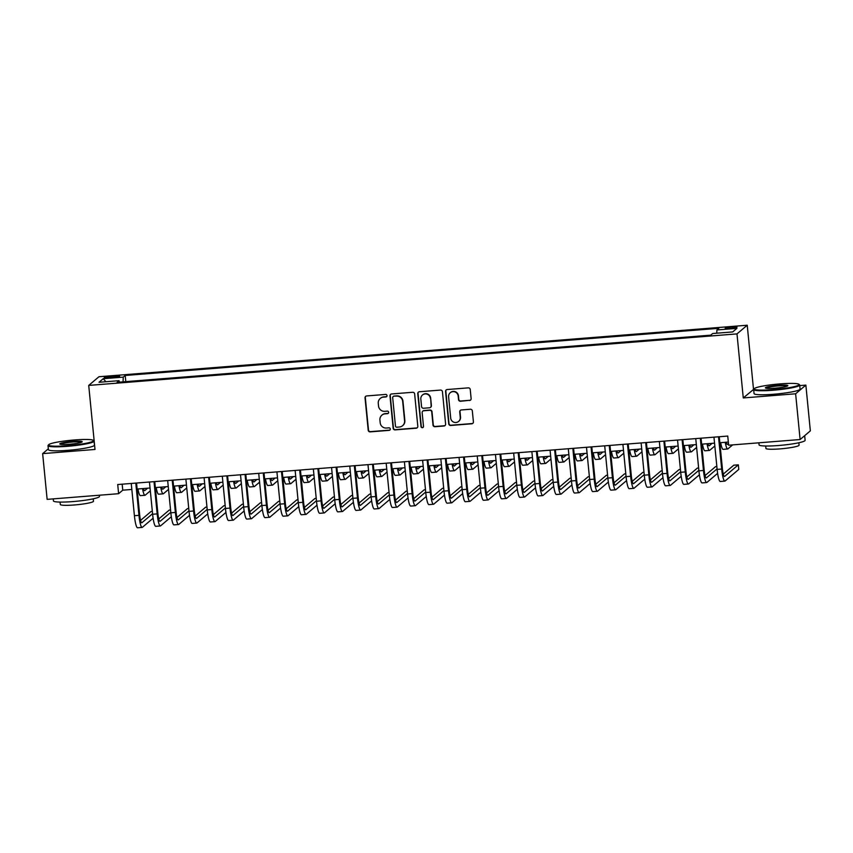<?xml version="1.0" encoding="UTF-8"?>
<svg xmlns="http://www.w3.org/2000/svg" width="853" height="853" viewBox="0 0 853 853"><rect width="100%" height="100%" fill="white"/><g stroke="black" fill="none" stroke-linecap="round" stroke-linejoin="round"><path stroke-width="1.28" d="M387.017 395.589A1.269 1.248 -130.3 0 0 385.641 394.427L366.651 395.941A1.813 1.781 -130.3 0 0 365.041 397.882L368.208 430.211A1.813 1.781 -130.3 0 0 370.181 431.863L389.171 430.36A1.269 1.248 -130.3 0 0 390.301 428.995A1.269 1.248 -130.3 0 0 388.925 427.843L386.462 428.035A5.811 5.704 -130.3 0 1 380.182 422.747L379.916 420.049A5.811 5.704 -130.3 0 1 385.076 413.844L387.529 413.652A1.269 1.248 -130.3 0 0 388.659 412.298A1.269 1.248 -130.3 0 0 387.283 411.135L384.831 411.327A5.811 5.704 -130.3 0 1 378.54 406.039L378.274 403.341A5.811 5.704 -130.3 0 1 383.434 397.135L385.897 396.944A1.269 1.248 -130.3 0 0 387.017 395.589M731.97 326.966A5.918 0.672 -5.6 0 0 725.189 328.298A5.918 0.672 -5.6 0 0 730.2 328.469A5.918 0.672 -5.6 0 0 736.981 327.136A5.918 0.672 -5.6 0 0 731.97 326.966M469.513 400.526A1.813 1.781 -130.3 0 0 471.123 398.586L470.238 389.522A1.813 1.781 -130.3 0 0 468.265 387.859L447.175 389.544A1.813 1.781 -130.3 0 0 445.565 391.474L448.731 423.813A1.813 1.781 -130.3 0 0 450.704 425.466L471.794 423.792A1.813 1.781 -130.3 0 0 473.404 421.851L472.327 410.89A1.813 1.781 -130.3 0 0 470.366 409.237L461.334 409.952A1.813 1.781 -130.3 0 0 459.724 411.892L460.257 417.33A4.862 4.766 -130.3 0 1 453.7 422.15A4.862 4.766 -130.3 0 1 450.693 418.087L448.614 396.805A4.862 4.766 -130.3 0 1 455.171 391.985A4.862 4.766 -130.3 0 1 458.178 396.048L458.519 399.588A1.813 1.781 -130.3 0 0 460.481 401.241L469.79 400.292A1.813 1.781 -130.3 0 0 470.643 399.993M798.92 384.276A22.573 2.548 -5.6 0 0 780.005 383.893A22.573 2.548 -5.6 0 0 754.276 388.659A22.573 2.548 -5.6 0 0 773.245 389.618A22.573 2.548 -5.6 0 0 798.92 384.276L799.528 384.767A23.138 2.612 174.4 0 1 799.698 385.044A23.138 2.612 174.4 0 1 773.223 390.237A23.138 2.612 174.4 0 1 753.657 389.565A23.138 2.612 174.4 0 1 753.775 389.256L743.272 397.946L795.625 393.787L800.114 439.53L810.35 430.861L805.861 385.108L799.751 385.599M743.272 397.946L736.992 333.896L88.723 385.407L98.959 376.738L747.228 325.228L736.992 333.896M48.333 448.806L42.65 453.625L95.003 449.456L88.723 385.407M42.65 453.625L47.139 499.368L118.61 493.695L122.757 490.176L131.831 489.451M800.114 439.53L728.643 445.213L727.748 436.064L117.714 484.536L118.61 493.695M414.643 393.937A1.813 1.781 -130.3 0 0 412.681 392.284L391.591 393.958A1.813 1.781 -130.3 0 0 389.981 395.899L393.148 428.227A1.813 1.781 -130.3 0 0 395.11 429.88L416.2 428.206A1.813 1.781 -130.3 0 0 417.81 426.265L414.643 393.937M419.388 391.751L440.479 390.077A1.813 1.781 -130.3 0 1 442.44 391.73L445.607 424.058A1.813 1.781 -130.3 0 1 443.997 425.999L434.966 426.713A1.813 1.781 -130.3 0 1 433.004 425.061L431.725 411.946A1.813 1.781 -130.3 0 0 429.763 410.293L423.77 410.773A1.813 1.781 -130.3 0 0 422.16 412.713L423.493 426.361A1.269 1.248 -130.3 0 1 421.777 427.62A1.269 1.248 -130.3 0 1 420.998 426.553L417.767 393.691A1.813 1.781 -130.3 0 1 419.388 391.751M109.088 377.804L113.097 377.484A5.736 0.65 -5.6 0 0 119.665 376.194A5.736 0.65 -5.6 0 0 114.814 376.034L110.805 376.344A5.736 0.65 -5.6 0 0 104.237 377.634A5.736 0.65 -5.6 0 0 109.088 377.804M716.744 333.192L716.904 329.951L718.834 328.309L125.199 375.48L123.258 377.122L123.035 381.856M716.904 329.951L736.928 328.352L732.727 331.924L712.692 333.512L710.762 335.154L117.117 382.325L119.057 380.683L99.023 382.272L103.224 378.711L123.258 377.122M795.625 393.787L805.861 385.108M753.508 389.277L747.228 325.228M137.13 489.036L150.043 488.001M155.342 487.585L168.254 486.562M173.554 486.135L186.466 485.112M191.765 484.696L204.677 483.662M209.977 483.246L222.889 482.222M228.177 481.796L241.1 480.772M246.389 480.346L259.301 479.322M264.601 478.906L277.513 477.872M282.812 477.456L295.724 476.432M301.024 476.006L313.936 474.982M319.235 474.567L332.148 473.532M337.436 473.116L350.359 472.093M355.648 471.666L368.56 470.643M373.859 470.216L386.772 469.193M392.071 468.777L404.983 467.743M410.282 467.327L423.195 466.303M428.494 465.877L441.406 464.853M446.695 464.437L459.618 463.403M464.906 462.987L477.819 461.963M483.118 461.537L496.03 460.513M501.329 460.087L514.242 459.063M519.541 458.647L532.453 457.613M537.753 457.197L550.665 456.174M555.964 455.747L568.876 454.724M574.165 454.308L587.088 453.274M592.377 452.858L605.289 451.834M610.588 451.408L623.5 450.384M628.8 449.957L641.712 448.934M647.011 448.518L659.923 447.484M665.223 447.068L678.135 446.044M683.424 445.618L696.347 444.594M701.635 444.178L714.547 443.144M719.847 442.728L728.334 442.057M122.171 484.184L122.757 490.176M125.796 381.632L125.199 375.48M119.473 382.144L119.057 380.683M105.932 381.728L103.224 378.711M386.718 396.528A1.269 1.248 -130.3 0 1 386.164 396.709L383.711 396.901A5.811 5.704 -130.3 0 0 380.513 398.223L380.235 398.458M381.877 415.155L382.155 414.921A5.811 5.704 -130.3 0 1 385.353 413.609L387.806 413.417A1.269 1.248 -130.3 0 0 388.36 413.236M365.798 396.24A1.813 1.781 -130.3 0 0 365.319 397.647L368.485 429.976A1.813 1.781 -130.3 0 0 370.458 431.629L389.448 430.125A1.269 1.248 -130.3 0 0 389.992 429.944M390.738 394.257A1.813 1.781 -130.3 0 0 390.258 395.664L393.425 427.993A1.813 1.781 -130.3 0 0 395.387 429.645L416.477 427.971A1.813 1.781 -130.3 0 0 417.33 427.673M393.798 396.314A1.269 1.248 -130.3 0 0 392.679 397.669L395.461 426.052A1.269 1.248 -130.3 0 0 396.826 427.214L399.428 427.001A5.811 5.704 -130.3 0 0 404.578 420.806L402.68 401.4A5.811 5.704 -130.3 0 0 396.389 396.112L394.075 396.08A1.269 1.248 -130.3 0 0 393.382 396.368L393.105 396.602M402.616 425.69L402.893 425.455A5.811 5.704 -130.3 0 0 404.855 420.572L404.578 420.806M394.075 396.08L396.666 395.877A5.811 5.704 -130.3 0 1 402.957 401.166L404.855 420.572M422.768 411.178L423.045 410.943A1.813 1.781 -130.3 0 1 424.048 410.538L430.04 410.058A1.813 1.781 -130.3 0 1 432.002 411.711L433.281 424.826A1.813 1.781 -130.3 0 0 435.243 426.479L444.274 425.764A1.813 1.781 -130.3 0 0 445.127 425.466M418.524 392.049A1.813 1.781 -130.3 0 0 418.045 393.457L421.275 426.329A1.269 1.248 -130.3 0 0 423.195 427.3M430.392 398.34A4.862 4.766 -130.3 0 0 422.47 395.014A4.862 4.766 -130.3 0 0 420.828 399.097L421.563 406.604A1.813 1.781 -130.3 0 0 423.525 408.256L429.507 407.777A1.813 1.781 -130.3 0 0 431.128 405.836L430.669 398.106A4.862 4.766 -130.3 0 0 422.747 394.779L422.47 395.014M430.509 407.371L430.786 407.137A1.813 1.781 -130.3 0 0 431.394 405.601L431.128 405.836M430.669 398.106L431.394 405.601M450.245 392.711L450.523 392.487A4.862 4.766 -130.3 0 1 458.445 395.813L458.797 399.353A1.813 1.781 -130.3 0 0 460.759 401.006L469.79 400.292M458.615 421.414L458.893 421.179A4.862 4.766 -130.3 0 0 460.535 417.096L460.257 417.33M460.481 410.261A1.813 1.781 -130.3 0 0 460.002 411.658L460.535 417.096M446.322 389.842A1.813 1.781 -130.3 0 0 445.842 391.239L449.009 423.578A1.813 1.781 -130.3 0 0 450.981 425.231L472.072 423.557A1.813 1.781 -130.3 0 0 472.925 423.259M143.475 488.524A9.255 1.482 85.5 0 0 144.615 490.667A9.255 1.482 85.5 0 0 144.775 490.592L147.601 488.204M150.32 490.848L145.223 495.166A13.883 2.218 -94.5 0 1 144.978 495.273A13.883 2.218 -94.5 0 1 142.526 488.598M144.978 495.273L140.425 495.636A13.883 2.218 -94.5 0 1 137.973 488.961M153.113 518.219L142.387 527.303A13.883 2.218 -94.5 0 1 142.142 527.421L137.589 527.772A13.883 2.218 -94.5 0 1 134.411 515.702L131.245 483.47M142.142 527.421A13.883 2.218 -94.5 0 1 138.964 515.34L135.798 483.107M136.544 483.043L139.657 514.754A9.255 1.482 85.5 0 0 141.769 522.804A9.255 1.482 85.5 0 0 141.939 522.729L152.57 513.719M152.335 511.395L151.066 511.501L140.564 520.394M74.371 439.967A22.573 2.548 -5.6 0 0 48.642 444.733A22.573 2.548 -5.6 0 0 67.622 445.692A22.573 2.548 -5.6 0 0 93.286 440.351A22.573 2.548 -5.6 0 0 74.371 439.967M93.286 440.351L93.894 440.841A23.138 2.612 174.4 0 1 94.065 441.118A23.138 2.612 174.4 0 1 67.59 446.311A23.138 2.612 174.4 0 1 48.024 445.629A23.138 2.612 174.4 0 1 48.141 445.319L48.642 444.733M72.676 441.396A11.292 1.279 174.4 0 1 82.165 441.875A11.292 1.279 174.4 0 1 69.306 444.253A11.292 1.279 174.4 0 1 59.849 444.061A11.292 1.279 174.4 0 1 72.676 441.396M81.653 442.206A10.737 1.216 -5.6 0 0 72.654 442.014A10.737 1.216 -5.6 0 0 60.414 444.285M99.374 495.22L99.492 496.382A23.138 2.612 174.4 0 1 73.006 501.575A23.138 2.612 174.4 0 1 53.44 500.903L53.249 498.888M93.222 498.824L93.457 501.223A16.655 1.877 174.4 0 1 74.392 504.965A16.655 1.877 174.4 0 1 60.307 504.475L60.062 502.076M94.065 441.118L94.459 445.149A23.138 2.612 174.4 0 1 67.984 450.331A23.138 2.612 174.4 0 1 48.418 449.659L48.024 445.629M778.309 385.321A11.292 1.279 174.4 0 1 787.799 385.801A11.292 1.279 174.4 0 1 774.94 388.19A11.292 1.279 174.4 0 1 765.472 387.998A11.292 1.279 174.4 0 1 778.309 385.321M787.276 386.132A10.737 1.216 -5.6 0 0 778.288 385.94A10.737 1.216 -5.6 0 0 766.047 388.211M804.656 435.68A23.138 2.612 174.4 0 1 804.667 435.734L805.115 440.308A23.138 2.612 174.4 0 1 778.64 445.501A23.138 2.612 174.4 0 1 759.074 444.829L758.882 442.814M798.845 442.75L799.09 445.149A16.655 1.877 174.4 0 1 780.015 448.891A16.655 1.877 174.4 0 1 765.93 448.401L765.695 446.002M799.698 385.044L800.093 389.075A23.138 2.612 174.4 0 1 773.618 394.257A23.138 2.612 174.4 0 1 754.052 393.585L753.657 389.565M804.667 435.734A23.138 2.612 174.4 0 1 803.398 436.747M161.686 487.084A9.255 1.482 85.5 0 0 162.827 489.217A9.255 1.482 85.5 0 0 162.987 489.142L165.813 486.754M168.531 489.398L163.435 493.716A13.883 2.218 -94.5 0 1 163.19 493.834A13.883 2.218 -94.5 0 1 160.737 487.159M163.19 493.834L158.637 494.196A13.883 2.218 -94.5 0 1 156.184 487.521M179.898 485.634A9.255 1.482 85.5 0 0 181.028 487.767A9.255 1.482 85.5 0 0 181.199 487.703L184.013 485.304M186.743 487.948L181.646 492.277A13.883 2.218 -94.5 0 1 181.401 492.384A13.883 2.218 -94.5 0 1 178.949 485.709M181.401 492.384L176.848 492.746A13.883 2.218 -94.5 0 1 174.396 486.071M198.109 484.184A9.255 1.482 85.5 0 0 199.239 486.327A9.255 1.482 85.5 0 0 199.41 486.253L202.225 483.864M204.955 486.509L199.858 490.827A13.883 2.218 -94.5 0 1 199.613 490.933A13.883 2.218 -94.5 0 1 197.16 484.259M199.613 490.933L195.06 491.296A13.883 2.218 -94.5 0 1 192.607 484.621M216.321 482.745A9.255 1.482 85.5 0 0 217.451 484.877A9.255 1.482 85.5 0 0 217.611 484.803L220.437 482.414M223.166 485.058L218.069 489.377A13.883 2.218 -94.5 0 1 217.814 489.494A13.883 2.218 -94.5 0 1 215.361 482.819M217.814 489.494L213.261 489.846A13.883 2.218 -94.5 0 1 210.808 483.182M171.314 516.769L160.588 525.853A13.883 2.218 -94.5 0 1 160.343 525.97L155.79 526.333A13.883 2.218 -94.5 0 1 152.623 514.252L149.456 482.02M160.343 525.97A13.883 2.218 -94.5 0 1 157.176 513.89L154.009 481.657M154.756 481.593L157.869 513.303A9.255 1.482 85.5 0 0 159.98 521.354A9.255 1.482 85.5 0 0 160.14 521.279L170.781 512.269M170.547 509.955L169.278 510.051L158.775 518.944M189.526 515.319L178.799 524.414A13.883 2.218 -94.5 0 1 178.554 524.52L174.001 524.883A13.883 2.218 -94.5 0 1 170.835 512.802L167.668 480.57M178.554 524.52A13.883 2.218 -94.5 0 1 175.377 512.44L172.221 480.207M172.967 480.154L176.07 511.853A9.255 1.482 85.5 0 0 178.192 519.914A9.255 1.482 85.5 0 0 178.352 519.84L188.982 510.83M188.758 508.505L187.479 508.601L176.987 517.504M207.737 513.879L197.011 522.964A13.883 2.218 -94.5 0 1 196.766 523.07L192.213 523.433A13.883 2.218 -94.5 0 1 189.035 511.363L185.879 479.119M196.766 523.07A13.883 2.218 -94.5 0 1 193.588 511L190.432 478.757M191.179 478.704L194.281 510.414A9.255 1.482 85.5 0 0 196.403 518.464A9.255 1.482 85.5 0 0 196.563 518.389L207.194 509.38M206.97 507.055L205.69 507.162L195.198 516.054M225.949 512.429L215.223 521.514A13.883 2.218 -94.5 0 1 214.977 521.631L210.424 521.993A13.883 2.218 -94.5 0 1 207.247 509.913L204.091 477.68M214.977 521.631A13.883 2.218 -94.5 0 1 211.8 509.55L208.644 477.317M209.38 477.253L212.493 508.964A9.255 1.482 85.5 0 0 214.615 517.014A9.255 1.482 85.5 0 0 214.775 516.939L225.405 507.93M225.181 505.605L223.902 505.712L213.399 514.604M234.522 481.295A9.255 1.482 85.5 0 0 235.663 483.427A9.255 1.482 85.5 0 0 235.823 483.352L238.648 480.964M241.378 483.608L236.27 487.927A13.883 2.218 -94.5 0 1 236.025 488.044A13.883 2.218 -94.5 0 1 233.573 481.369M236.025 488.044L231.472 488.406A13.883 2.218 -94.5 0 1 229.02 481.732M244.161 510.979L233.434 520.074A13.883 2.218 -94.5 0 1 233.189 520.181L228.636 520.543A13.883 2.218 -94.5 0 1 225.459 508.463L222.302 476.23M233.189 520.181A13.883 2.218 -94.5 0 1 230.011 508.1L226.855 475.867M227.591 475.803L230.705 507.514A9.255 1.482 85.5 0 0 232.816 515.564A9.255 1.482 85.5 0 0 232.986 515.489L243.617 506.49M243.393 504.166L242.113 504.262L231.611 513.165M252.733 479.844A9.255 1.482 85.5 0 0 253.874 481.988A9.255 1.482 85.5 0 0 254.034 481.913L256.86 479.514M259.579 482.158L254.482 486.487A13.883 2.218 -94.5 0 1 254.237 486.594A13.883 2.218 -94.5 0 1 251.784 479.919M254.237 486.594L249.684 486.956A13.883 2.218 -94.5 0 1 247.231 480.282M262.372 509.54L251.646 518.624A13.883 2.218 -94.5 0 1 251.4 518.731L246.848 519.093A13.883 2.218 -94.5 0 1 243.67 507.013L240.503 474.78M251.4 518.731A13.883 2.218 -94.5 0 1 248.223 506.661L245.056 474.417M245.803 474.364L248.916 506.074A9.255 1.482 85.5 0 0 251.027 514.124A9.255 1.482 85.5 0 0 251.198 514.05L261.828 505.04M261.594 502.716L260.325 502.822L249.822 511.715M270.945 478.394A9.255 1.482 85.5 0 0 272.086 480.538A9.255 1.482 85.5 0 0 272.246 480.463L275.071 478.075M277.79 480.719L272.693 485.037A13.883 2.218 -94.5 0 1 272.448 485.144A13.883 2.218 -94.5 0 1 269.996 478.469M272.448 485.144L267.895 485.506A13.883 2.218 -94.5 0 1 265.443 478.832M280.573 508.089L269.857 517.174A13.883 2.218 -94.5 0 1 269.601 517.291L265.048 517.643A13.883 2.218 -94.5 0 1 261.882 505.573L258.715 473.34M269.601 517.291A13.883 2.218 -94.5 0 1 266.435 505.211L263.268 472.978M264.014 472.914L267.128 504.624A9.255 1.482 85.5 0 0 269.239 512.674A9.255 1.482 85.5 0 0 269.399 512.6L280.04 503.59M279.805 501.265L278.536 501.372L268.034 510.265M289.156 476.955A9.255 1.482 85.5 0 0 290.287 479.087A9.255 1.482 85.5 0 0 290.457 479.013L293.283 476.624M296.002 479.269L290.905 483.587A13.883 2.218 -94.5 0 1 290.66 483.704A13.883 2.218 -94.5 0 1 288.207 477.03M290.66 483.704L286.107 484.067A13.883 2.218 -94.5 0 1 283.654 477.392M298.785 506.639L288.058 515.724A13.883 2.218 -94.5 0 1 287.813 515.841L283.26 516.204A13.883 2.218 -94.5 0 1 280.093 504.123L276.926 471.89M287.813 515.841A13.883 2.218 -94.5 0 1 284.646 503.76L281.479 471.528M282.226 471.464L285.329 503.174A9.255 1.482 85.5 0 0 287.45 511.224A9.255 1.482 85.5 0 0 287.61 511.15L298.251 502.14M298.017 499.826L296.737 499.922L286.245 508.814M307.368 475.505A9.255 1.482 85.5 0 0 308.498 477.637A9.255 1.482 85.5 0 0 308.669 477.573L311.484 475.174M314.213 477.819L309.117 482.148A13.883 2.218 -94.5 0 1 308.871 482.254A13.883 2.218 -94.5 0 1 306.419 475.579M308.871 482.254L304.318 482.617A13.883 2.218 -94.5 0 1 301.866 475.942M316.996 505.189L306.27 514.284A13.883 2.218 -94.5 0 1 306.024 514.391L301.472 514.754A13.883 2.218 -94.5 0 1 298.294 502.673L295.138 470.44M306.024 514.391A13.883 2.218 -94.5 0 1 302.847 502.31L299.691 470.078M300.437 470.024L303.54 501.724A9.255 1.482 85.5 0 0 305.662 509.785A9.255 1.482 85.5 0 0 305.822 509.71L316.452 500.7M316.228 498.376L314.949 498.472L304.457 507.375M325.579 474.055A9.255 1.482 85.5 0 0 326.71 476.198A9.255 1.482 85.5 0 0 326.87 476.123L329.695 473.735M332.425 476.379L327.328 480.697A13.883 2.218 -94.5 0 1 327.072 480.804A13.883 2.218 -94.5 0 1 324.62 474.129M327.072 480.804L322.53 481.167A13.883 2.218 -94.5 0 1 320.067 474.492M335.208 503.75L324.481 512.834A13.883 2.218 -94.5 0 1 324.236 512.941L319.683 513.303A13.883 2.218 -94.5 0 1 316.506 501.233L313.35 468.99M324.236 512.941A13.883 2.218 -94.5 0 1 321.059 500.871L317.902 468.628M318.649 468.574L321.752 500.284A9.255 1.482 85.5 0 0 323.873 508.335A9.255 1.482 85.5 0 0 324.033 508.26L334.664 499.25M334.44 496.926L333.16 497.032L322.658 505.925M343.78 472.615A9.255 1.482 85.5 0 0 344.921 474.748A9.255 1.482 85.5 0 0 345.081 474.673L347.907 472.285M350.636 474.929L345.529 479.247A13.883 2.218 -94.5 0 1 345.284 479.365A13.883 2.218 -94.5 0 1 342.831 472.69M345.284 479.365L340.731 479.727A13.883 2.218 -94.5 0 1 338.278 473.052M353.419 502.3L342.693 511.384A13.883 2.218 -94.5 0 1 342.448 511.501L337.895 511.864A13.883 2.218 -94.5 0 1 334.717 499.783L331.561 467.551M342.448 511.501A13.883 2.218 -94.5 0 1 339.27 499.421L336.114 467.188M336.85 467.124L339.963 498.834A9.255 1.482 85.5 0 0 342.074 506.885A9.255 1.482 85.5 0 0 342.245 506.81L352.875 497.8M352.652 495.476L351.372 495.582L340.869 504.475M361.992 471.165A9.255 1.482 85.5 0 0 363.133 473.298A9.255 1.482 85.5 0 0 363.293 473.223L366.118 470.835M368.848 473.479L363.741 477.797A13.883 2.218 -94.5 0 1 363.495 477.915A13.883 2.218 -94.5 0 1 361.043 471.24M363.495 477.915L358.942 478.277A13.883 2.218 -94.5 0 1 356.49 471.602M371.631 500.85L360.904 509.945A13.883 2.218 -94.5 0 1 360.659 510.051L356.106 510.414A13.883 2.218 -94.5 0 1 352.929 498.333L349.773 466.101M360.659 510.051A13.883 2.218 -94.5 0 1 357.482 497.971L354.315 465.738M355.061 465.674L358.175 497.384A9.255 1.482 85.5 0 0 360.286 505.434A9.255 1.482 85.5 0 0 360.456 505.36L371.087 496.361M370.863 494.036L369.584 494.132L359.081 503.035M380.203 469.715A9.255 1.482 85.5 0 0 381.344 471.858A9.255 1.482 85.5 0 0 381.504 471.784L384.33 469.385M387.049 472.04L381.952 476.358A13.883 2.218 -94.5 0 1 381.707 476.464A13.883 2.218 -94.5 0 1 379.254 469.79M381.707 476.464L377.154 476.827A13.883 2.218 -94.5 0 1 374.702 470.152M389.832 499.41L379.116 508.495A13.883 2.218 -94.5 0 1 378.86 508.601L374.318 508.964A13.883 2.218 -94.5 0 1 371.14 496.883L367.974 464.65M378.86 508.601A13.883 2.218 -94.5 0 1 375.693 496.531L372.526 464.288M373.273 464.235L376.386 495.945A9.255 1.482 85.5 0 0 378.497 503.995A9.255 1.482 85.5 0 0 378.657 503.92L389.299 494.911M389.064 492.586L387.795 492.693L377.293 501.585M398.415 468.265A9.255 1.482 85.5 0 0 399.545 470.408A9.255 1.482 85.5 0 0 399.716 470.334L402.541 467.945M405.26 470.589L400.164 474.908A13.883 2.218 -94.5 0 1 399.918 475.014A13.883 2.218 -94.5 0 1 397.466 468.34M399.918 475.014L395.365 475.377A13.883 2.218 -94.5 0 1 392.913 468.702M408.043 497.96L397.317 507.045A13.883 2.218 -94.5 0 1 397.071 507.162L392.519 507.514A13.883 2.218 -94.5 0 1 389.352 495.444L386.185 463.211M397.071 507.162A13.883 2.218 -94.5 0 1 393.905 495.081L390.738 462.848M391.484 462.784L394.587 494.495A9.255 1.482 85.5 0 0 396.709 502.545A9.255 1.482 85.5 0 0 396.869 502.47L407.51 493.46M407.276 491.136L405.996 491.243L395.504 500.135M416.627 466.826A9.255 1.482 85.5 0 0 417.757 468.958A9.255 1.482 85.5 0 0 417.927 468.883L420.742 466.495M423.472 469.139L418.375 473.458A13.883 2.218 -94.5 0 1 418.13 473.575A13.883 2.218 -94.5 0 1 415.678 466.9M418.13 473.575L413.577 473.937A13.883 2.218 -94.5 0 1 411.125 467.263M426.255 496.51L415.528 505.594A13.883 2.218 -94.5 0 1 415.283 505.712L410.73 506.074A13.883 2.218 -94.5 0 1 407.553 493.994L404.397 461.761M415.283 505.712A13.883 2.218 -94.5 0 1 412.106 493.631L408.95 461.398M409.696 461.334L412.799 493.045A9.255 1.482 85.5 0 0 414.921 501.095A9.255 1.482 85.5 0 0 415.08 501.02L425.711 492.01M425.487 489.697L424.208 489.793L413.716 498.685M434.838 465.375A9.255 1.482 85.5 0 0 435.968 467.508A9.255 1.482 85.5 0 0 436.139 467.444L438.954 465.045M441.683 467.689L436.587 472.018A13.883 2.218 -94.5 0 1 436.341 472.125A13.883 2.218 -94.5 0 1 433.889 465.45M436.341 472.125L431.789 472.487A13.883 2.218 -94.5 0 1 429.336 465.813M444.466 495.06L433.74 504.155A13.883 2.218 -94.5 0 1 433.495 504.262L428.942 504.624A13.883 2.218 -94.5 0 1 425.764 492.544L422.608 460.311M433.495 504.262A13.883 2.218 -94.5 0 1 430.317 492.181L427.161 459.948M427.907 459.895L431.01 491.595A9.255 1.482 85.5 0 0 433.132 499.655A9.255 1.482 85.5 0 0 433.292 499.581L443.923 490.571M443.699 488.247L442.419 488.342L431.917 497.246M453.039 463.925A9.255 1.482 85.5 0 0 454.18 466.069A9.255 1.482 85.5 0 0 454.34 465.994L457.165 463.605M459.895 466.25L454.788 470.568A13.883 2.218 -94.5 0 1 454.542 470.675A13.883 2.218 -94.5 0 1 452.09 464M454.542 470.675L449.989 471.037A13.883 2.218 -94.5 0 1 447.537 464.363M462.678 493.62L451.951 502.705A13.883 2.218 -94.5 0 1 451.706 502.812L447.153 503.174A13.883 2.218 -94.5 0 1 443.976 491.104L440.82 458.861M451.706 502.812A13.883 2.218 -94.5 0 1 448.529 490.742L445.373 458.498M446.108 458.445L449.222 490.155A9.255 1.482 85.5 0 0 451.333 498.205A9.255 1.482 85.5 0 0 451.504 498.131L462.134 489.121M461.91 486.796L460.631 486.903L450.128 495.796M471.251 462.486A9.255 1.482 85.5 0 0 472.391 464.618A9.255 1.482 85.5 0 0 472.551 464.544L475.377 462.155M478.106 464.8L472.999 469.118A13.883 2.218 -94.5 0 1 472.754 469.235A13.883 2.218 -94.5 0 1 470.302 462.561M472.754 469.235L468.201 469.598A13.883 2.218 -94.5 0 1 465.749 462.923M480.889 492.17L470.163 501.255A13.883 2.218 -94.5 0 1 469.918 501.372L465.365 501.735A13.883 2.218 -94.5 0 1 462.187 489.654L459.031 457.421M469.918 501.372A13.883 2.218 -94.5 0 1 466.74 489.291L463.584 457.059M464.32 456.995L467.433 488.705A9.255 1.482 85.5 0 0 469.545 496.755A9.255 1.482 85.5 0 0 469.715 496.681L480.346 487.671M480.122 485.346L478.842 485.453L468.34 494.345M489.462 461.036A9.255 1.482 85.5 0 0 490.603 463.168A9.255 1.482 85.5 0 0 490.763 463.094L493.588 460.705M496.307 463.35L491.211 467.668A13.883 2.218 -94.5 0 1 490.965 467.785A13.883 2.218 -94.5 0 1 488.513 461.11M490.965 467.785L486.413 468.148A13.883 2.218 -94.5 0 1 483.96 461.473M499.09 490.72L488.374 499.815A13.883 2.218 -94.5 0 1 488.129 499.922L483.576 500.284A13.883 2.218 -94.5 0 1 480.399 488.204L477.232 455.971M488.129 499.922A13.883 2.218 -94.5 0 1 484.952 487.841L481.785 455.609M482.531 455.545L485.645 487.255A9.255 1.482 85.5 0 0 487.756 495.305A9.255 1.482 85.5 0 0 487.927 495.241L498.557 486.231M498.323 483.907L497.054 484.003L486.551 492.906M507.674 459.586A9.255 1.482 85.5 0 0 508.814 461.729A9.255 1.482 85.5 0 0 508.974 461.654L511.8 459.255M514.519 461.91L509.422 466.228A13.883 2.218 -94.5 0 1 509.177 466.335A13.883 2.218 -94.5 0 1 506.725 459.66M509.177 466.335L504.624 466.698A13.883 2.218 -94.5 0 1 502.172 460.023M517.302 489.281L506.575 498.365A13.883 2.218 -94.5 0 1 506.33 498.472L501.777 498.834A13.883 2.218 -94.5 0 1 498.61 486.754L495.444 454.521M506.33 498.472A13.883 2.218 -94.5 0 1 503.163 486.402L499.997 454.159M500.743 454.105L503.846 485.815A9.255 1.482 85.5 0 0 505.968 493.866A9.255 1.482 85.5 0 0 506.128 493.791L516.769 484.781M516.534 482.457L515.265 482.563L504.763 491.456M525.885 458.136A9.255 1.482 85.5 0 0 527.015 460.279A9.255 1.482 85.5 0 0 527.186 460.204L530.001 457.816M532.73 460.46L527.634 464.778A13.883 2.218 -94.5 0 1 527.389 464.885A13.883 2.218 -94.5 0 1 524.936 458.21M527.389 464.885L522.836 465.248A13.883 2.218 -94.5 0 1 520.383 458.573M535.513 487.831L524.787 496.915A13.883 2.218 -94.5 0 1 524.542 497.032L519.989 497.384A13.883 2.218 -94.5 0 1 516.822 485.314L513.655 453.082M524.542 497.032A13.883 2.218 -94.5 0 1 521.364 484.952L518.208 452.719M518.955 452.655L522.057 484.365A9.255 1.482 85.5 0 0 524.179 492.416A9.255 1.482 85.5 0 0 524.339 492.341L534.97 483.331M534.746 481.007L533.466 481.113L522.974 490.006M544.097 456.696A9.255 1.482 85.5 0 0 545.227 458.829A9.255 1.482 85.5 0 0 545.398 458.754L548.212 456.366M550.942 459.01L545.845 463.328A13.883 2.218 -94.5 0 1 545.6 463.446A13.883 2.218 -94.5 0 1 543.148 456.771M545.6 463.446L541.047 463.808A13.883 2.218 -94.5 0 1 538.595 457.133M553.725 486.381L542.998 495.465A13.883 2.218 -94.5 0 1 542.753 495.582L538.2 495.945A13.883 2.218 -94.5 0 1 535.023 483.864L531.867 451.632M542.753 495.582A13.883 2.218 -94.5 0 1 539.576 483.502L536.42 451.269M537.166 451.205L540.269 482.915A9.255 1.482 85.5 0 0 542.391 490.965A9.255 1.482 85.5 0 0 542.551 490.891L553.181 481.881M552.957 479.567L551.678 479.663L541.175 488.556M562.298 455.246A9.255 1.482 85.5 0 0 563.438 457.379A9.255 1.482 85.5 0 0 563.598 457.315L566.424 454.916M569.154 457.56L564.046 461.889A13.883 2.218 -94.5 0 1 563.801 461.995A13.883 2.218 -94.5 0 1 561.349 455.321M563.801 461.995L559.248 462.358A13.883 2.218 -94.5 0 1 556.796 455.683M571.936 484.93L561.21 494.026A13.883 2.218 -94.5 0 1 560.965 494.132L556.412 494.495A13.883 2.218 -94.5 0 1 553.234 482.414L550.078 450.181M560.965 494.132A13.883 2.218 -94.5 0 1 557.787 482.052L554.631 449.819M555.367 449.766L558.48 481.465A9.255 1.482 85.5 0 0 560.602 489.526A9.255 1.482 85.5 0 0 560.762 489.451L571.393 480.442M571.169 478.117L569.889 478.213L559.387 487.116M580.509 453.796A9.255 1.482 85.5 0 0 581.65 455.939A9.255 1.482 85.5 0 0 581.81 455.865L584.636 453.476M587.365 456.12L582.258 460.439A13.883 2.218 -94.5 0 1 582.013 460.545A13.883 2.218 -94.5 0 1 579.56 453.871M582.013 460.545L577.46 460.908A13.883 2.218 -94.5 0 1 575.007 454.233M590.148 483.491L579.422 492.576A13.883 2.218 -94.5 0 1 579.176 492.682L574.623 493.045A13.883 2.218 -94.5 0 1 571.446 480.975L568.29 448.731M579.176 492.682A13.883 2.218 -94.5 0 1 575.999 480.612L572.843 448.369M573.579 448.315L576.692 480.026A9.255 1.482 85.5 0 0 578.803 488.076A9.255 1.482 85.5 0 0 578.974 488.001L589.604 478.991M589.38 476.667L588.101 476.774L577.598 485.666M598.721 452.357A9.255 1.482 85.5 0 0 599.862 454.489A9.255 1.482 85.5 0 0 600.022 454.414L602.847 452.026M605.566 454.67L600.469 458.989A13.883 2.218 -94.5 0 1 600.224 459.106A13.883 2.218 -94.5 0 1 597.772 452.431M600.224 459.106L595.671 459.468A13.883 2.218 -94.5 0 1 593.219 452.794M616.932 450.906A9.255 1.482 85.5 0 0 618.073 453.039A9.255 1.482 85.5 0 0 618.233 452.964L621.059 450.576M623.778 453.22L618.681 457.539A13.883 2.218 -94.5 0 1 618.436 457.656A13.883 2.218 -94.5 0 1 615.983 450.981M618.436 457.656L613.883 458.018A13.883 2.218 -94.5 0 1 611.43 451.344M635.144 449.456A9.255 1.482 85.5 0 0 636.274 451.6A9.255 1.482 85.5 0 0 636.445 451.525L639.27 449.126M641.989 451.781L636.892 456.099A13.883 2.218 -94.5 0 1 636.647 456.206A13.883 2.218 -94.5 0 1 634.195 449.531M636.647 456.206L632.094 456.568A13.883 2.218 -94.5 0 1 629.642 449.894M608.36 482.041L597.633 491.125A13.883 2.218 -94.5 0 1 597.388 491.243L592.835 491.605A13.883 2.218 -94.5 0 1 589.658 479.525L586.491 447.292M597.388 491.243A13.883 2.218 -94.5 0 1 594.21 479.162L591.044 446.929M591.79 446.865L594.904 478.576A9.255 1.482 85.5 0 0 597.015 486.626A9.255 1.482 85.5 0 0 597.185 486.551L607.816 477.541M607.581 475.228L606.312 475.324L595.81 484.216M626.56 480.591L615.834 489.686A13.883 2.218 -94.5 0 1 615.589 489.793L611.036 490.155A13.883 2.218 -94.5 0 1 607.869 478.075L604.702 445.842M615.589 489.793A13.883 2.218 -94.5 0 1 612.422 477.712L609.255 445.479M610.002 445.426L613.115 477.126A9.255 1.482 85.5 0 0 615.226 485.176A9.255 1.482 85.5 0 0 615.386 485.112L626.027 476.102M625.793 473.778L624.524 473.873L614.021 482.777M644.772 479.151L634.046 488.236A13.883 2.218 -94.5 0 1 633.8 488.342L629.247 488.705A13.883 2.218 -94.5 0 1 626.081 476.624L622.914 444.392M633.8 488.342A13.883 2.218 -94.5 0 1 630.634 476.273L627.467 444.029M628.213 443.976L631.316 475.686A9.255 1.482 85.5 0 0 633.438 483.736A9.255 1.482 85.5 0 0 633.598 483.662L644.239 474.652M644.004 472.327L642.725 472.434L632.233 481.327M653.355 448.006A9.255 1.482 85.5 0 0 654.486 450.149A9.255 1.482 85.5 0 0 654.656 450.075L657.471 447.686M660.201 450.331L655.104 454.649A13.883 2.218 -94.5 0 1 654.859 454.756A13.883 2.218 -94.5 0 1 652.406 448.081M654.859 454.756L650.306 455.118A13.883 2.218 -94.5 0 1 647.853 448.443M662.984 477.701L652.257 486.786A13.883 2.218 -94.5 0 1 652.012 486.903L647.459 487.255A13.883 2.218 -94.5 0 1 644.282 475.185L641.125 442.952M652.012 486.903A13.883 2.218 -94.5 0 1 648.834 474.822L645.678 442.59M646.425 442.526L649.528 474.236A9.255 1.482 85.5 0 0 651.649 482.286A9.255 1.482 85.5 0 0 651.809 482.212L662.44 473.202M662.216 470.877L660.936 470.984L650.444 479.876M671.567 446.567A9.255 1.482 85.5 0 0 672.697 448.699A9.255 1.482 85.5 0 0 672.857 448.625L675.683 446.236M678.412 448.881L673.316 453.199A13.883 2.218 -94.5 0 1 673.06 453.316A13.883 2.218 -94.5 0 1 670.607 446.641M673.06 453.316L668.507 453.679A13.883 2.218 -94.5 0 1 666.054 447.004M681.195 476.251L670.469 485.336A13.883 2.218 -94.5 0 1 670.223 485.453L665.671 485.815A13.883 2.218 -94.5 0 1 662.493 473.735L659.337 441.502M670.223 485.453A13.883 2.218 -94.5 0 1 667.046 473.372L663.89 441.14M664.626 441.076L667.739 472.786A9.255 1.482 85.5 0 0 669.861 480.836A9.255 1.482 85.5 0 0 670.021 480.761L680.651 471.752M680.427 469.438L679.148 469.534L668.645 478.426M689.768 445.117A9.255 1.482 85.5 0 0 690.909 447.249A9.255 1.482 85.5 0 0 691.069 447.185L693.894 444.786M696.624 447.43L691.516 451.759A13.883 2.218 -94.5 0 1 691.271 451.866A13.883 2.218 -94.5 0 1 688.819 445.191M691.271 451.866L686.718 452.229A13.883 2.218 -94.5 0 1 684.266 445.554M699.407 474.801L688.68 483.896A13.883 2.218 -94.5 0 1 688.435 484.003L683.882 484.365A13.883 2.218 -94.5 0 1 680.705 472.285L677.549 440.052M688.435 484.003A13.883 2.218 -94.5 0 1 685.258 471.922L682.101 439.69M682.837 439.636L685.951 471.336A9.255 1.482 85.5 0 0 688.062 479.397A9.255 1.482 85.5 0 0 688.232 479.322L698.863 470.312M698.639 467.988L697.359 468.084L686.857 476.987M707.979 443.667A9.255 1.482 85.5 0 0 709.12 445.81A9.255 1.482 85.5 0 0 709.28 445.735L712.106 443.347M714.835 445.991L709.728 450.309A13.883 2.218 -94.5 0 1 709.483 450.416A13.883 2.218 -94.5 0 1 707.03 443.741M709.483 450.416L704.93 450.779A13.883 2.218 -94.5 0 1 702.477 444.104M717.618 473.362L706.892 482.446A13.883 2.218 -94.5 0 1 706.647 482.553L702.094 482.915A13.883 2.218 -94.5 0 1 698.916 470.845L695.749 438.602M706.647 482.553A13.883 2.218 -94.5 0 1 703.469 470.483L700.302 438.239M701.049 438.186L704.162 469.896A9.255 1.482 85.5 0 0 706.273 477.947A9.255 1.482 85.5 0 0 706.444 477.872L717.074 468.862M716.851 466.538L715.571 466.644L705.068 475.537M726.191 442.227A9.255 1.482 85.5 0 0 727.332 444.36A9.255 1.482 85.5 0 0 727.492 444.285L728.473 443.464M732.62 444.903L727.94 448.859A13.883 2.218 -94.5 0 1 727.694 448.977A13.883 2.218 -94.5 0 1 725.242 442.302M727.694 448.977L723.141 449.339A13.883 2.218 -94.5 0 1 720.689 442.664M719.26 436.736L722.374 468.446A9.255 1.482 85.5 0 0 724.485 476.496A9.255 1.482 85.5 0 0 724.645 476.422L738.335 464.832L738.783 469.406L725.103 480.996A13.883 2.218 -94.5 0 1 724.847 481.113L720.295 481.476A13.883 2.218 -94.5 0 1 717.128 469.395L713.961 437.162M724.847 481.113A13.883 2.218 -94.5 0 1 721.681 469.033L718.514 436.8M738.335 464.832L733.783 465.194L723.28 474.087M110.933 377.655L110.805 376.344M114.931 377.303L114.814 376.034M134.411 515.702L138.964 515.34M152.623 514.252L157.176 513.89M170.835 512.802L175.377 512.44M189.035 511.363L193.588 511M207.247 509.913L211.8 509.55M225.459 508.463L230.011 508.1M243.67 507.013L248.223 506.661M261.882 505.573L266.435 505.211M280.093 504.123L284.646 503.76M298.294 502.673L302.847 502.31M316.506 501.233L321.059 500.871M334.717 499.783L339.27 499.421M352.929 498.333L357.482 497.971M371.14 496.883L375.693 496.531M389.352 495.444L393.905 495.081M407.553 493.994L412.106 493.631M425.764 492.544L430.317 492.181M443.976 491.104L448.529 490.742M462.187 489.654L466.74 489.291M480.399 488.204L484.952 487.841M498.61 486.754L503.163 486.402M516.822 485.314L521.364 484.952M535.023 483.864L539.576 483.502M553.234 482.414L557.787 482.052M571.446 480.975L575.999 480.612M589.658 479.525L594.21 479.162M607.869 478.075L612.422 477.712M626.081 476.624L630.634 476.273M644.282 475.185L648.834 474.822M662.493 473.735L667.046 473.372M680.705 472.285L685.258 471.922M698.916 470.845L703.469 470.483M717.128 469.395L721.681 469.033M754.276 388.659L753.775 389.256"/></g></svg>
